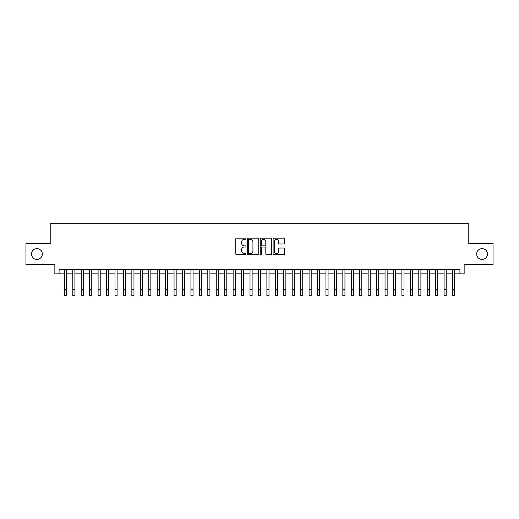 <?xml version="1.0" encoding="UTF-8"?>
<svg xmlns="http://www.w3.org/2000/svg" width="519" height="519" viewBox="0 0 519 519"><rect width="100%" height="100%" fill="white"/><g stroke="black" fill="none" stroke-linecap="round" stroke-linejoin="round"><path stroke-width="0.78" d="M246 238.74A0.577 0.577 0 0 0 245.416 238.156L236.619 238.156A0.83 0.83 0 0 0 235.788 238.987L235.788 253.895A0.83 0.83 0 0 0 236.619 254.725L245.416 254.725A0.577 0.577 0 0 0 246 254.141A0.577 0.577 0 0 0 245.416 253.564L244.28 253.564A2.653 2.653 0 0 1 241.627 250.911L241.627 249.671A2.653 2.653 0 0 1 244.28 247.018L245.416 247.018A0.577 0.577 0 0 0 246 246.441A0.577 0.577 0 0 0 245.416 245.863L244.28 245.863A2.653 2.653 0 0 1 241.627 243.21L241.627 241.971A2.653 2.653 0 0 1 244.28 239.317L245.416 239.317A0.577 0.577 0 0 0 246 238.74M476.676 254.038A5.404 5.404 0 0 0 482.08 259.435A5.404 5.404 0 0 0 487.477 254.038A5.404 5.404 0 0 0 482.08 248.633A5.404 5.404 0 0 0 476.676 254.038M31.523 254.038A5.404 5.404 0 0 0 36.92 259.435A5.404 5.404 0 0 0 42.324 254.038A5.404 5.404 0 0 0 36.92 248.633A5.404 5.404 0 0 0 31.523 254.038M283.711 243.995A0.83 0.83 0 0 0 284.535 243.171L284.535 238.987A0.83 0.83 0 0 0 283.711 238.156L273.935 238.156A0.83 0.83 0 0 0 273.104 238.987L273.104 253.895A0.83 0.83 0 0 0 273.935 254.725L283.711 254.725A0.83 0.83 0 0 0 284.535 253.895L284.535 248.841A0.83 0.83 0 0 0 283.711 248.017L279.527 248.017A0.83 0.83 0 0 0 278.697 248.841L278.697 251.352A2.219 2.219 0 0 1 276.484 253.564A2.219 2.219 0 0 1 274.266 251.352L274.266 241.53A2.219 2.219 0 0 1 276.484 239.317A2.219 2.219 0 0 1 278.697 241.53L278.697 243.171A0.83 0.83 0 0 0 279.527 243.995L283.711 243.995M59.075 273.87L59.075 269.646L459.925 269.646L459.925 273.87L464.148 273.87L464.148 264.586L493.05 264.586L493.05 243.489L468.787 243.489L468.787 223.235L50.213 223.235L50.213 243.489L25.95 243.489L25.95 264.586L54.852 264.586L54.852 273.87L64.35 273.87L64.35 278.891M258.773 238.987A0.83 0.83 0 0 0 257.949 238.156L248.173 238.156A0.83 0.83 0 0 0 247.342 238.987L247.342 253.895A0.83 0.83 0 0 0 248.173 254.725L257.949 254.725A0.83 0.83 0 0 0 258.773 253.895L258.773 238.987M261.051 238.156L270.827 238.156A0.83 0.83 0 0 1 271.658 238.987L271.658 253.895A0.83 0.83 0 0 1 270.827 254.725L266.643 254.725A0.83 0.83 0 0 1 265.819 253.895L265.819 247.848A0.83 0.83 0 0 0 264.988 247.018L262.212 247.018A0.83 0.83 0 0 0 261.381 247.848L261.381 254.141A0.577 0.577 0 0 1 260.804 254.725A0.577 0.577 0 0 1 260.227 254.141L260.227 238.987A0.83 0.83 0 0 1 261.051 238.156M66.458 273.87L72.79 273.87M74.898 273.87L81.224 273.87M83.338 273.87L89.664 273.87M91.772 273.87L98.104 273.87M100.212 273.87L106.544 273.87M108.653 273.87L114.984 273.87M117.093 273.87L123.418 273.87M125.533 273.87L131.858 273.87M133.967 273.87L140.299 273.87M142.407 273.87L148.739 273.87M150.847 273.87L157.179 273.87M159.288 273.87L165.613 273.87M167.728 273.87L174.053 273.87M176.162 273.87L182.493 273.87M184.602 273.87L190.934 273.87M193.042 273.87L199.374 273.87M201.482 273.87L207.814 273.87M209.923 273.87L216.248 273.87M218.363 273.87L224.688 273.87M226.797 273.87L233.128 273.87M235.237 273.87L241.569 273.87M243.677 273.87L250.009 273.87M252.117 273.87L258.443 273.87M260.557 273.87L266.883 273.87M268.991 273.87L275.323 273.87M277.431 273.87L283.763 273.87M285.872 273.87L292.203 273.87M294.312 273.87L300.637 273.87M302.752 273.87L309.077 273.87M311.186 273.87L317.518 273.87M319.626 273.87L325.958 273.87M328.066 273.87L334.398 273.87M336.507 273.87L342.838 273.87M344.947 273.87L351.272 273.87M353.387 273.87L359.712 273.87M361.821 273.87L368.153 273.87M370.261 273.87L376.593 273.87M378.701 273.87L385.033 273.87M387.142 273.87L393.467 273.87M395.582 273.87L401.907 273.87M404.016 273.87L410.347 273.87M412.456 273.87L418.788 273.87M420.896 273.87L427.228 273.87M429.336 273.87L435.662 273.87M437.776 273.87L444.102 273.87M446.21 273.87L452.542 273.87M454.65 273.87L459.925 273.87M249.081 239.317A0.577 0.577 0 0 0 248.504 239.895L248.504 252.987A0.577 0.577 0 0 0 249.081 253.564L250.288 253.564A2.653 2.653 0 0 0 252.935 250.911L252.935 241.971A2.653 2.653 0 0 0 250.288 239.317L249.081 239.317M265.819 241.575A2.219 2.219 0 0 0 263.6 239.356A2.219 2.219 0 0 0 261.381 241.575L261.381 245.033A0.83 0.83 0 0 0 262.212 245.863L264.988 245.863A0.83 0.83 0 0 0 265.819 245.033L265.819 241.575M64.35 289.44L66.458 289.44L66.458 295.765L64.35 295.765L64.35 269.646M66.458 289.44L66.458 269.646M72.79 295.765L74.898 295.765L72.79 295.765L72.79 269.646M74.898 295.765L74.898 269.646M81.224 295.765L83.338 295.765L81.224 295.765L81.224 269.646M83.338 295.765L83.338 269.646M89.664 295.765L91.772 295.765L89.664 295.765L89.664 269.646M91.772 295.765L91.772 269.646M98.104 295.765L100.212 295.765L98.104 295.765L98.104 269.646M100.212 295.765L100.212 269.646M106.544 295.765L108.653 295.765L106.544 295.765L106.544 269.646M108.653 295.765L108.653 269.646M114.984 295.765L117.093 295.765L114.984 295.765L114.984 269.646M117.093 295.765L117.093 269.646M123.418 295.765L125.533 295.765L123.418 295.765L123.418 269.646M125.533 295.765L125.533 269.646M131.858 295.765L133.967 295.765L131.858 295.765L131.858 269.646M133.967 295.765L133.967 269.646M140.299 295.765L142.407 295.765L140.299 295.765L140.299 269.646M142.407 295.765L142.407 269.646M148.739 295.765L150.847 295.765L148.739 295.765L148.739 269.646M150.847 295.765L150.847 269.646M157.179 295.765L159.288 295.765L157.179 295.765L157.179 269.646M159.288 295.765L159.288 269.646M165.613 295.765L167.728 295.765L165.613 295.765L165.613 269.646M167.728 295.765L167.728 269.646M174.053 295.765L176.162 295.765L174.053 295.765L174.053 269.646M176.162 295.765L176.162 269.646M182.493 295.765L184.602 295.765L182.493 295.765L182.493 269.646M184.602 295.765L184.602 269.646M190.934 295.765L193.042 295.765L190.934 295.765L190.934 269.646M193.042 295.765L193.042 269.646M199.374 295.765L201.482 295.765L199.374 295.765L199.374 269.646M201.482 295.765L201.482 269.646M207.814 295.765L209.923 295.765L207.814 295.765L207.814 269.646M209.923 295.765L209.923 269.646M216.248 295.765L218.363 295.765L216.248 295.765L216.248 269.646M218.363 295.765L218.363 269.646M224.688 295.765L226.797 295.765L224.688 295.765L224.688 269.646M226.797 295.765L226.797 269.646M233.128 295.765L235.237 295.765L233.128 295.765L233.128 269.646M235.237 295.765L235.237 269.646M241.569 295.765L243.677 295.765L241.569 295.765L241.569 269.646M243.677 295.765L243.677 269.646M250.009 295.765L252.117 295.765L250.009 295.765L250.009 269.646M252.117 295.765L252.117 269.646M258.443 295.765L260.557 295.765L258.443 295.765L258.443 269.646M260.557 295.765L260.557 269.646M266.883 295.765L268.991 295.765L266.883 295.765L266.883 269.646M268.991 295.765L268.991 269.646M275.323 295.765L277.431 295.765L275.323 295.765L275.323 269.646M277.431 295.765L277.431 269.646M283.763 295.765L285.872 295.765L283.763 295.765L283.763 269.646M285.872 295.765L285.872 269.646M292.203 295.765L294.312 295.765L292.203 295.765L292.203 269.646M294.312 295.765L294.312 269.646M300.637 295.765L302.752 295.765L300.637 295.765L300.637 269.646M302.752 295.765L302.752 269.646M309.077 295.765L311.186 295.765L309.077 295.765L309.077 269.646M311.186 295.765L311.186 269.646M317.518 295.765L319.626 295.765L317.518 295.765L317.518 269.646M319.626 295.765L319.626 269.646M325.958 295.765L328.066 295.765L325.958 295.765L325.958 269.646M328.066 295.765L328.066 269.646M334.398 295.765L336.507 295.765L334.398 295.765L334.398 269.646M336.507 295.765L336.507 269.646M342.838 295.765L344.947 295.765L342.838 295.765L342.838 269.646M344.947 295.765L344.947 269.646M351.272 295.765L353.387 295.765L351.272 295.765L351.272 269.646M353.387 295.765L353.387 269.646M359.712 295.765L361.821 295.765L359.712 295.765L359.712 269.646M361.821 295.765L361.821 269.646M368.153 295.765L370.261 295.765L368.153 295.765L368.153 269.646M370.261 295.765L370.261 269.646M376.593 295.765L378.701 295.765L376.593 295.765L376.593 269.646M378.701 295.765L378.701 269.646M385.033 295.765L387.142 295.765L385.033 295.765L385.033 269.646M387.142 295.765L387.142 269.646M393.467 295.765L395.582 295.765L393.467 295.765L393.467 269.646M395.582 295.765L395.582 269.646M401.907 295.765L404.016 295.765L401.907 295.765L401.907 269.646M404.016 295.765L404.016 269.646M410.347 295.765L412.456 295.765L410.347 295.765L410.347 269.646M412.456 295.765L412.456 269.646M418.788 295.765L420.896 295.765L418.788 295.765L418.788 269.646M420.896 295.765L420.896 269.646M427.228 295.765L429.336 295.765L427.228 295.765L427.228 269.646M429.336 295.765L429.336 269.646M435.662 295.765L437.776 295.765L435.662 295.765L435.662 269.646M437.776 295.765L437.776 269.646M444.102 295.765L446.21 295.765L444.102 295.765L444.102 269.646M446.21 295.765L446.21 269.646M452.542 295.765L454.65 295.765L452.542 295.765L452.542 269.646M454.65 295.765L454.65 269.646M72.79 289.44L74.898 289.44M81.224 289.44L83.338 289.44M89.664 289.44L91.772 289.44M98.104 289.44L100.212 289.44M106.544 289.44L108.653 289.44M114.984 289.44L117.093 289.44M123.418 289.44L125.533 289.44M131.858 289.44L133.967 289.44M140.299 289.44L142.407 289.44M148.739 289.44L150.847 289.44M157.179 289.44L159.288 289.44M165.613 289.44L167.728 289.44M174.053 289.44L176.162 289.44M182.493 289.44L184.602 289.44M190.934 289.44L193.042 289.44M199.374 289.44L201.482 289.44M207.814 289.44L209.923 289.44M216.248 289.44L218.363 289.44M224.688 289.44L226.797 289.44M233.128 289.44L235.237 289.44M241.569 289.44L243.677 289.44M250.009 289.44L252.117 289.44M258.443 289.44L260.557 289.44M266.883 289.44L268.991 289.44M275.323 289.44L277.431 289.44M283.763 289.44L285.872 289.44M292.203 289.44L294.312 289.44M300.637 289.44L302.752 289.44M309.077 289.44L311.186 289.44M317.518 289.44L319.626 289.44M325.958 289.44L328.066 289.44M334.398 289.44L336.507 289.44M342.838 289.44L344.947 289.44M351.272 289.44L353.387 289.44M359.712 289.44L361.821 289.44M368.153 289.44L370.261 289.44M376.593 289.44L378.701 289.44M385.033 289.44L387.142 289.44M393.467 289.44L395.582 289.44M401.907 289.44L404.016 289.44M410.347 289.44L412.456 289.44M418.788 289.44L420.896 289.44M427.228 289.44L429.336 289.44M435.662 289.44L437.776 289.44M444.102 289.44L446.21 289.44M452.542 289.44L454.65 289.44"/></g></svg>
